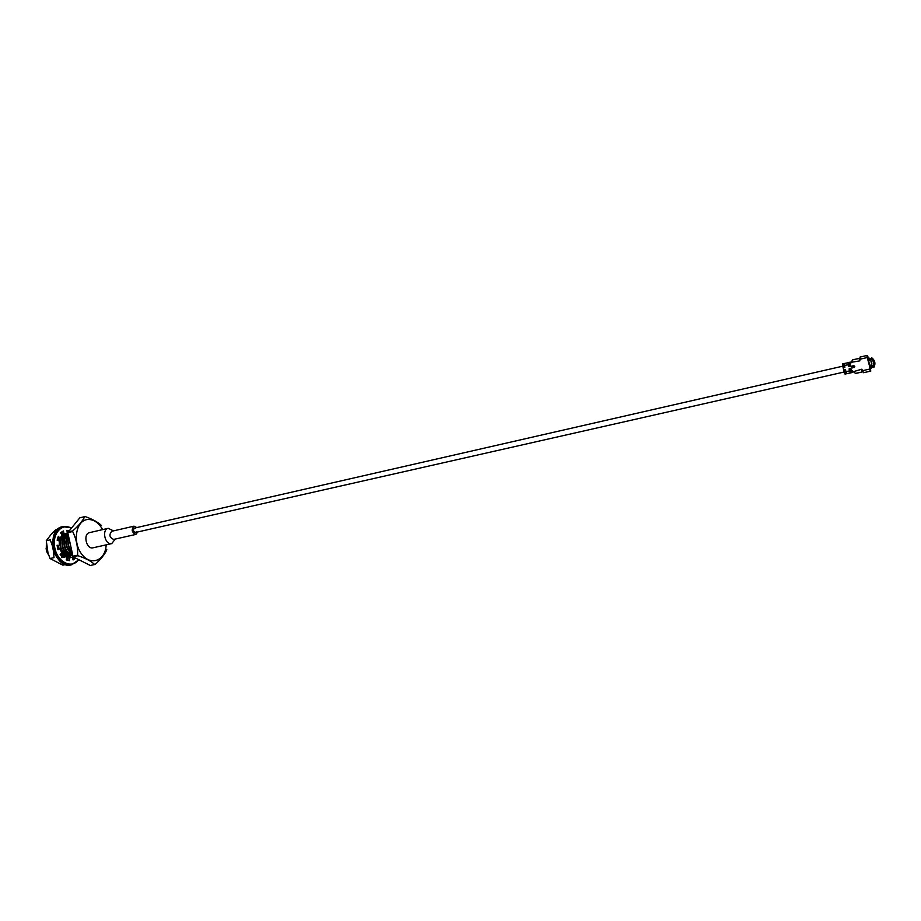 <?xml version="1.0" encoding="UTF-8"?>
<svg xmlns="http://www.w3.org/2000/svg" width="921" height="921" viewBox="0 0 921 921"><rect width="100%" height="100%" fill="white"/><g stroke="black" fill="none" stroke-linecap="round" stroke-linejoin="round"><path stroke-width="1.38" d="M69.777 542.17L70.641 546.28M68.707 537.058C67.325 542.239 68.35 547.12 71.769 551.691M68.603 536.517C66.853 542.135 67.947 547.396 71.896 552.278M68.212 534.652C64.516 541.893 65.898 548.479 72.345 554.419M68.154 534.399C64.056 541.87 65.483 548.651 72.414 554.73C64.735 553.866 61.327 538.704 67.509 535.239M67.97 533.524C61.523 536.989 63.676 552.232 71.366 555.421L71.044 555.501C63.158 552.243 61.2 536.529 67.947 533.42M67.371 533.351L67.705 533.271C59.738 534.525 60.659 552.312 69.386 555.87L69.052 555.939C60.326 552.381 59.416 534.606 67.371 533.351L67.694 533.271M67.601 533.616L66.726 533.593M66.554 533.604L65.725 533.731C57.758 534.986 58.668 552.75 67.394 556.307L67.06 556.388C58.334 552.83 57.424 535.066 65.391 533.812L65.725 533.743M67.452 533.72L66.577 533.662M66.404 533.673L65.391 533.812M65.713 556.721L69.892 555.904M67.878 534.733L66.911 534.341M66.726 534.295L65.805 534.099M65.633 534.076L64.758 534.053M64.585 534.065L62.075 534.882M59.094 538.52L58.414 540.696L59.52 538.428M58.276 545.831L58.99 548.835M63.468 555.11L61.327 553.279L63.065 555.202M67.74 534.905L66.773 534.491M66.588 534.422L65.656 534.203M65.483 534.18L64.597 534.122M64.424 534.134L62.018 534.802M58.76 538.601L58.115 540.604M57.942 545.9L58.656 548.916M61.074 553.486L62.732 555.271M65.518 535.711C59.335 539.188 62.766 554.35 70.457 555.202L70.295 555.294M70.905 554.511L71.216 553.935M71.481 553.383L71.734 552.75M68.419 537.001L67.325 536.045M67.118 535.895L66.093 535.274M65.898 535.182L64.942 534.802M64.746 534.744L63.837 534.56M62.041 554.926L60.947 555.513L61.822 556.226M69.674 555.835L70.249 555.087M70.387 554.879L71.009 553.763M71.124 553.509L71.412 552.83M68.315 537.311L67.21 536.287M66.991 536.126L65.967 535.458L67.256 535.642M65.771 535.354L64.792 534.94M64.608 534.882L63.687 534.664M63.503 534.64L62.628 534.583M61.719 556.457L62.087 555.421L63.595 555.087L66.853 557.286L66.243 559.899L69.582 560.67L69.087 557.804L72.379 557.136L73.081 559.956L75.626 558.138M61.649 557.619L67.924 556.342M69.512 553.832L69.777 553.187M66.439 537.427L65.345 536.494M65.138 536.344L64.125 535.734L65.207 536.206M66.335 537.737L65.23 536.724M65.011 536.563L63.986 535.907L65.276 536.091M63.791 535.803L62.824 535.389M66.07 556.652L66.508 556.1L65.541 556.618M66.634 555.904L67.268 554.845M67.544 554.292L67.82 553.625M64.458 537.864L63.365 536.931M63.158 536.782L62.144 536.183M65.748 556.71L66.312 555.985M66.439 555.789L67.06 554.684M67.187 554.442L67.486 553.705M65.426 555.075L65.863 554.062M62.478 538.29L61.396 537.369M64.631 555.996L65.092 555.144M65.218 554.903L65.529 554.143M62.375 538.589L61.281 537.611M61.074 537.45L61.672 536.448M65.633 556.675L66.128 555.881L65.656 556.687L72.252 555.363M67.394 556.307L72.517 555.259L67.06 556.146M69.386 555.87L72.517 555.225M60.026 539.28L59.059 538.601M57.424 539.073L57.712 537.991M64.136 555.49L64.643 554.764M61.983 538.82L61.028 538.152M64.942 556.226L65.656 555.559M65.828 555.375L66.623 554.304M63.94 538.371L63.008 537.714M62.766 537.576L61.569 537.07M66.692 555.939L67.578 555.167M68.073 554.592L68.591 553.855M65.898 537.922L64.988 537.277M64.746 537.127L63.537 536.609M63.296 536.54L62.006 536.367L63.756 535.861M61.73 536.367L61.062 536.436M60.418 554.764L61.949 555.812M66.611 556.157L65.598 556.652L67.026 556.365M68.039 555.386L67.314 556.272L68.465 555.639C60.774 554.776 57.355 539.671 63.526 536.172M70.054 554.143L70.572 553.394M67.866 537.461L66.968 536.828M66.726 536.69L65.518 536.16M63.71 535.907L62.087 536.264M63.86 555.34L66.726 556.215M67.233 556.226L69.017 555.927M68.522 536.137L67.509 535.711M65.69 535.458L64.067 535.803M63.664 535.987L60.314 540.662M63.135 552.635L68.718 555.777M69.225 555.789L70.998 555.478M67.682 534.997L66.059 535.331M65.644 535.515L62.306 540.167M65.149 552.22L70.721 555.34M71.216 555.351L72.506 555.179M67.636 535.055L64.297 539.66M68.384 535.469L66.3 539.165M69.179 551.391L72.206 553.774M68.764 537.334L68.304 538.658M71.205 550.977L71.746 551.552M60.349 539.199L58.702 539.579L60.349 539.199L59.301 538.474M64.24 555.674L64.827 554.926M62.306 538.75L61.12 537.945M65.057 556.307L65.805 555.662M65.978 555.49L66.796 554.465M62.858 537.38L61.649 536.92M66.819 556.019L67.786 555.213M68.269 554.684L68.776 554.005M64.838 536.931L63.63 536.471M62.306 535.976L63.353 536.448L62.064 536.298M61.776 536.31L61.166 536.413M58.265 538.29L57.252 539.913L58.368 539.66L57.252 539.925M60.21 554.2L62.029 555.605M65.506 556.595L72.529 555.294L66.289 556.583M67.36 556.296L68.591 555.708M70.249 554.235L70.756 553.544M68.189 537.392L67.06 536.609L67.901 537.45M66.819 536.483L65.61 536.01M65.356 535.953L64.044 535.838M61.546 536.644L60.36 537.691M59.842 538.348L58.725 540.788M58.391 545.796L59.117 548.812M61.557 553.095L66.462 556.077M68.465 535.872L67.59 535.562M67.348 535.504L66.024 535.377M65.736 535.4L63.986 535.907M67.717 534.94L65.978 535.446M68.419 535.677C64.723 542.193 65.967 548.133 72.149 553.498M69.535 556.008L65.805 556.768M67.912 532.016L72.794 530.876C78.78 525.592 82.752 520.849 84.686 516.635L79.839 517.798L67.786 532.66L73.093 556.802L90.316 565.482M46.361 544.564L46.28 549.86L48.663 555.432M46.108 548.582L46.936 552.22M106.652 549.941L106.767 549.307M84.686 516.635L85.158 516.554C92.411 519.11 97.833 522.08 101.425 525.465M72.724 556.261L77.617 555.179C77.951 546.798 76.305 538.912 72.667 531.521L72.794 530.876M67.786 532.66L72.667 531.521M89.844 565.575L94.713 564.527C91.191 561.188 85.607 558.253 77.986 555.72L77.617 555.179M73.093 556.802L77.986 555.72M106.629 550.159C104.672 554.5 100.861 559.254 95.185 564.423L94.713 564.527M102.668 529.61C98.478 522.391 93.332 519.041 87.207 519.559C75.844 520.849 72.345 542.308 81.762 554.246C90.891 566.53 105.685 560.463 106.134 544.864M59.75 539.338L58.886 539.038M58.61 538.981L57.47 538.877M58.391 539.591L57.321 539.556M72.966 559.473L74.302 558.287L73.277 556.894M70.134 557.792L72.379 557.136M67.981 560.463L67.59 558.138L69.087 557.804M57.862 549.273L59.842 548.64L61.811 552.888L60.107 554.292L62.766 557.562L63.595 555.087M69.017 530.703L66.876 530.312L67.371 533.167L64.067 533.766L63.365 530.945L60.59 532.879L62.214 535.066L60.084 538.29L58.334 536.31L57.183 540.305L59.324 540.984L59.209 545.612L57.137 545.865M60.084 538.29L58.576 538.647L57.781 537.749M64.067 533.766L62.559 534.111L61.96 531.716M67.371 533.167L64.62 533.535M68.43 531.394L66.98 530.91M59.209 545.612L57.067 545.244L58.011 549.768L59.842 548.64M75.441 558.034L74.302 558.287M66.266 555.616L66.807 554.465M56.883 557.458L53.51 551.368L54.005 557.642L49.999 558.529L47.95 552.623L46.28 540.742L50.275 539.821L52.336 545.727L52.808 539.556M46.28 540.742L51.599 533.766L55.502 529.909L57.574 529.414M65.598 564.55L62.87 565.149L49.999 558.529M61.454 534.042L62.524 533.95M63.135 533.984L64.067 534.134M64.412 534.215L65.103 534.445M65.264 534.514L66.116 534.917M66.3 535.009L67.268 535.631M67.463 535.78L68.522 536.713M72.16 553.556L71.919 554.131M71.803 554.361L71.251 555.363M71.055 555.662L68.879 557.85M67.647 558.494L66.496 558.84M53.51 551.368L52.336 545.727M73.392 557.055L72.598 558.022M61.488 537.196L62.605 537.956M68.476 536.851L67.394 535.907M67.198 535.746L66.22 535.113M66.036 535.009L65.149 534.606M64.988 534.537L64.251 534.307M64.125 534.272L62.755 534.065M62.547 534.065L61.523 534.134M61.995 535.285L62.628 535.331M62.847 535.366L63.917 535.642M65.426 536.333L66.554 537.127M68.545 557.919L70.894 555.662M65.472 556.572L66.07 555.835M66.208 555.639L66.876 554.534M66.393 557.078L67.06 556.514M68.453 554.764L68.845 554.074M63.618 536.045L62.57 535.665M62.686 537.76L61.834 537.15M67.751 554.891L68.384 553.659M64.666 537.323L63.572 536.563M66.853 557.309L68.258 556.272M69.927 554.074L70.364 553.187M66.784 557.251L67.417 556.48M66.577 558.483L69.374 556.042M66.853 536.402L65.852 535.619M65.667 535.492L64.758 534.986M63.031 534.376L61.592 534.238M859.915 360.859L859.443 359.386L860.041 359.328L859.374 359.501M860.041 359.328L859.811 358.292L852.57 359.881L850.187 364.186L850.187 362.068L851.096 362.793M859.454 360.456L859.212 358.35M851.441 362.264L859.8 360.882L860.053 357.06L867.294 355.425L867.237 356.554M867.214 356.83L867.306 355.425M866.891 356.128L867.052 355.448L860.053 357.06M869.954 366.731L870.656 365.188L871.807 364.923L869.666 365.372L869.723 366.811L867.26 357.532L860.053 359.19M868.123 359.593L869.838 365.338M868.894 360.871L867.49 357.509M870.771 371.094L863.53 372.706L870.782 371.094L869.666 365.372M853.065 371.347L852.512 372.452L851.568 370.438L855.574 373.396L862.643 371.877L861.895 369.217M845.869 373.891L845.064 374.133L844.108 372.119L842.727 365.89L843.659 365.683L844.085 367.571L844.868 367.387L844.453 365.499L848.057 364.67L848.471 366.57L849.266 366.385L849.116 364.428L849.53 366.328L850.325 366.144L850.175 364.186M862.804 371.831L855.574 373.396M861.526 369.839L862.229 371.9M853.525 371.624L861.768 369.217L862.609 370.679L869.815 369.045L869.723 366.811M863.53 372.706L862.609 370.679M870.08 369.77L870.046 369.022M870.31 370.081L870.552 371.128L870.08 370.507M842.899 363.83L842.727 365.89M850.497 363.127L850.371 363.91M852.524 371.013L851.844 370.599M870.621 365.188L870.034 365.315M871.807 364.923L870.817 360.468L868.848 360.882M869.643 360.721L868.388 359.651M873.776 367.548C875.813 363.634 875.088 360.341 871.588 357.682M870.057 369.298L872.682 366.972C874.374 363.668 873.753 360.882 870.829 358.626L867.559 357.67M871.819 367.065L872.463 365.706L871.83 367.065M870.023 368.331C873.062 364.083 872.302 360.698 867.766 358.165M870.149 358.845L869.551 358.465M867.893 356.611L867.225 356.623M862.528 370.311L861.757 370.553M859.351 359.731L860.156 359.616M871.22 359.57L869.977 358.73L871.128 359.674M115.321 539.038L111.706 543.62L93.009 547.799C86.344 549.687 82.74 533.812 89.556 532.637L89.728 532.603M111.706 543.62C105.098 545.497 101.448 529.483 108.229 528.32L113.467 530.876M137.77 531.947L135.882 534.41L113.64 539.418C109.449 537.519 108.839 534.802 111.775 531.267L111.855 531.256M135.882 534.41C131.726 532.465 131.093 529.713 134.006 526.167L136.78 527.572M136.204 531.878L135.445 532.476C133.234 531.44 132.912 529.989 134.454 528.101L135.387 528.309M134.454 528.101L842.796 366.178M71.228 528.055C61.339 522.575 51.518 534.64 54.961 548.628C58.058 562.685 72.16 569.051 78.596 559.692M71.378 527.883L63.215 526.513C45.739 529.563 54.834 569.523 71.907 564.723L78.78 559.784M62.881 526.593L62.547 526.662C45.071 529.725 54.155 569.673 71.239 564.872L71.573 564.792M852.581 359.869L859.189 358.35M867.294 356.485L867.064 355.448M852.144 367.997L851.856 366.431L853.997 365.948L854.285 367.352L854.826 366.685L853.871 365.649L851.729 366.132L851.303 367.491L852.144 367.997L854.826 366.685M844.108 372.119L845.041 371.911L844.626 370.023L845.42 369.839L845.835 371.727L849.438 370.91L849.174 368.987L850.382 372.936L846.79 373.742L845.42 369.839M851.315 372.66L849.807 368.837L849.012 369.022M850.797 372.556L850.233 368.745L851.177 372.752L849.415 368.665L850.636 372.602M852.386 372.418L850.866 368.596L850.071 368.78M851.798 372.28L850.405 368.711L851.441 372.694L851.568 370.438M846.411 373.535L845.731 371.762L846.79 373.742L850.256 372.901M845.213 369.897L845.996 373.914L845.064 374.133M852.04 372.418L850.405 368.711M851.303 367.491L854.285 367.514M851.856 366.431L851.683 367.41M854.274 367.203L852.144 367.686M854.458 366.224L853.871 365.649M853.997 365.948L851.729 366.132M849.599 362.552L849.53 366.328M849.484 362.494L849.116 364.428L849.692 366.293L850.325 366.144M849.853 366.259L849.795 364.279L850.118 366.201M844.868 367.387L844.327 363.553M844.016 363.691L844.672 367.444M848.356 362.667L848.471 366.57M848.54 362.793L848.057 364.67L848.632 366.535L849.266 366.385M848.794 366.5L848.736 364.52L849.058 366.443M849.899 364.255L849.91 362.126L849.899 364.255M849.979 366.489L849.772 362.298M849.438 364.371L849.657 362.471L849.438 364.371M848.84 364.497L848.851 362.367L848.84 364.497M849.162 366.408L848.713 362.54M848.379 364.612L848.598 362.713L848.379 364.612M842.75 363.772L843.947 363.634L843.659 365.683L844.212 363.726M844.154 363.795L844.407 367.502M844.626 363.427L848.402 362.69M849.599 368.895L850.739 372.521M845.213 371.877L846.18 373.776L845.213 371.877M846.595 373.65L845.018 369.666M850.981 372.66L849.415 368.665M872.797 365.672L872.152 367.019M870.299 358.695L871.462 359.639M869.574 360.733L868.422 359.754M869.942 366.616L870.587 365.2M869.942 366.397L870.437 365.234M869.436 360.767L868.515 359.95M844.085 372.026L135.445 532.476M90.108 565.529L94.978 564.469M68.304 537.357L66.646 537.749L68.304 537.357M66.312 537.818L64.654 538.209L66.312 537.818M64.32 538.278L62.663 538.67L64.32 538.278M62.329 538.739L60.682 539.13L62.329 538.739M71.988 552.704L70.848 552.957M70.249 553.084L68.856 553.394M68.258 553.533L66.6 553.901M66.266 553.981L64.608 554.35M64.274 554.419L62.628 554.787M62.294 554.868L60.936 555.167M71.424 527.825L62.547 526.662C44.83 529.736 53.936 569.765 71.239 564.872L78.861 559.818M870.782 371.094L870.552 370.046M850.474 368.423L852.512 372.452M856.323 373.304L862.643 371.877M108.229 528.32L89.556 532.637M134.006 526.167L111.775 531.267"/></g></svg>
